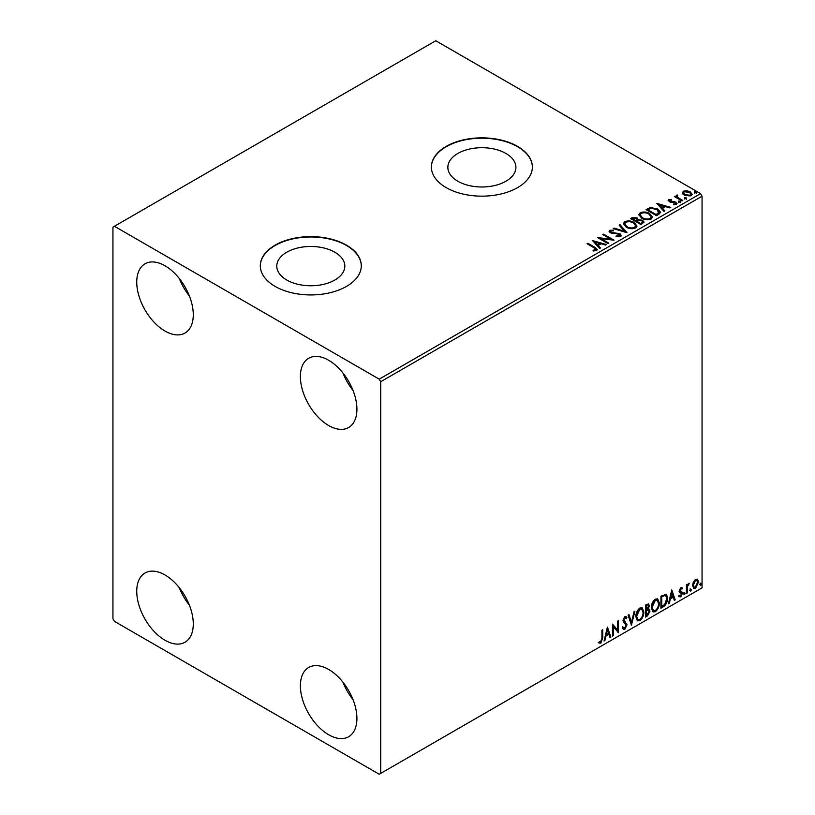<?xml version="1.0" encoding="UTF-8"?>
<svg xmlns="http://www.w3.org/2000/svg" width="815" height="815" viewBox="0 0 815 815"><rect width="100%" height="100%" fill="white"/><g stroke="black" fill="none" stroke-linecap="round" stroke-linejoin="round"><path stroke-width="1.22" d="M505.942 153.464A34.016 19.642 0 0 0 468.859 149.206A34.016 19.642 0 0 0 447.863 167.35A34.016 19.642 0 0 0 457.826 181.236A34.016 19.642 0 0 0 494.899 185.494A34.016 19.642 0 0 0 515.905 167.35A34.016 19.642 0 0 0 505.942 153.464M334.853 252.232A34.016 19.642 0 0 0 297.781 247.974A34.016 19.642 0 0 0 276.784 266.128A34.016 19.642 0 0 0 286.748 280.014A34.016 19.642 0 0 0 323.82 284.272A34.016 19.642 0 0 0 344.827 266.128A34.016 19.642 0 0 0 334.853 252.232M346.507 245.162A50.489 29.157 0 0 0 291.475 238.846A50.489 29.157 0 0 0 260.311 265.782A50.489 29.157 0 0 0 275.103 286.391A50.489 29.157 0 0 0 330.126 292.717A50.489 29.157 0 0 0 361.3 265.782A50.489 29.157 0 0 0 346.507 245.162M361.289 265.955A50.489 29.157 0 0 0 346.507 245.509A50.489 29.157 0 0 0 291.617 239.162A50.489 29.157 0 0 0 260.311 265.955M517.586 146.394A50.489 29.157 0 0 0 462.563 140.078A50.489 29.157 0 0 0 431.39 167.004A50.489 29.157 0 0 0 446.182 187.623A50.489 29.157 0 0 0 501.205 193.939A50.489 29.157 0 0 0 532.378 167.004A50.489 29.157 0 0 0 517.586 146.394M532.378 167.177A50.489 29.157 0 0 0 517.586 146.741A50.489 29.157 0 0 0 462.696 140.384A50.489 29.157 0 0 0 431.39 167.177M328.659 734.743A39.976 23.075 60 0 1 302.538 699.514A39.976 23.075 60 0 1 308.671 667.485A39.976 23.075 60 0 1 328.659 669.461A39.976 23.075 60 0 1 354.77 704.69A39.976 23.075 60 0 1 348.637 736.719A39.976 23.075 60 0 1 328.659 734.743M353.038 699.678A39.976 23.075 60 0 1 342.952 682.196M165.007 331.053A39.976 23.075 60 0 1 138.896 295.835A39.976 23.075 60 0 1 145.029 263.805A39.976 23.075 60 0 1 165.007 265.782A39.976 23.075 60 0 1 191.128 301.01A39.976 23.075 60 0 1 184.995 333.04A39.976 23.075 60 0 1 165.007 331.053M189.396 295.988A39.976 23.075 60 0 1 179.31 278.516M328.659 425.532A39.976 23.075 60 0 1 302.538 390.314A39.976 23.075 60 0 1 308.671 358.274A39.976 23.075 60 0 1 328.659 360.261A39.976 23.075 60 0 1 354.77 395.479A39.976 23.075 60 0 1 348.637 427.518A39.976 23.075 60 0 1 328.659 425.532M353.038 390.466A39.976 23.075 60 0 1 342.952 372.995M165.007 640.264A39.976 23.075 60 0 1 138.896 605.036A39.976 23.075 60 0 1 145.029 573.006A39.976 23.075 60 0 1 165.007 574.982A39.976 23.075 60 0 1 191.128 610.211A39.976 23.075 60 0 1 184.995 642.24A39.976 23.075 60 0 1 165.007 640.264M189.396 605.199A39.976 23.075 60 0 1 179.31 587.717M112.939 227.13L112.939 618.789L114.426 621.366L379.23 774.25L380.717 773.394L380.717 381.726L379.23 379.158L114.426 226.275L112.939 227.13M693.351 581.971L695.521 579.271L697.671 579.475L698.455 582.144L695.521 588.369L693.769 588.532L692.577 585.537L693.351 581.971M697.253 579.119L698.455 582.144M686.434 593.452L686.434 584.671L687.239 584.202L687.239 585.496L689.235 583.194L687.361 586.953L687.239 592.994L686.434 593.452M680.882 587.717L682.43 588.073L681.961 589.102L680.933 588.766L680.158 590.396L682.165 592.179L682.43 593.381L680.739 596.896L679.089 596.661L679.557 595.582L680.647 595.867L681.625 593.891L679.618 592.108L679.364 590.906L680.882 587.717M681.992 587.727L682.43 588.073L681.839 587.727L681.411 588.664M681.961 589.102L680.342 588.42L679.567 590.05L680.158 590.396M679.567 590.05L682.165 592.179L682.43 593.381M679.557 595.582L680.647 595.867M681.442 593.157L679.618 592.108M664.989 594.247C666.68 594.624 667.465 596.081 667.342 598.618C667.465 602.02 666.13 604.74 663.359 606.778L660.934 608.173L660.934 596.152L665.886 594.461M647.752 608.622L649.993 611.087L647.528 615.916L645.449 617.118L645.449 605.097L648.597 603.905L649.321 605.84L648.343 608.958L649.229 609.111M631.431 625.207L628.09 615.111L628.966 614.612L631.503 622.273L634.029 611.688L634.905 611.179L631.431 625.207M613.277 635.69L612.473 636.158L612.473 624.127L617.678 630.097L617.678 621.122L618.483 620.663L618.483 632.684L613.277 626.745L613.277 635.69L612.473 635.466M601.928 638.216L601.928 630.219L602.723 629.761L602.723 637.88L600.818 643.188L598.852 642.943L599.259 641.782L600.818 641.965L601.928 638.216M380.717 773.394L702.061 587.87L702.061 196.211L380.717 381.726M607.399 627.061L610.873 637.075L609.997 637.585L608.927 634.345L606.003 636.036L604.934 640.509L604.058 641.008L607.399 627.061M624.83 629.333L623.475 629.425L622.487 628.059L623.139 627.071L624.769 628.131L626.226 625.258L623.434 622.13L623.017 620.541L624.881 616.66L626.063 616.588L626.888 617.536L626.266 618.636L624.871 617.902L623.821 620.021L627.02 624.81L624.83 629.333L623.19 629.211M623.648 627.917L624.769 628.131M625.675 618.29L624.28 617.556L625.594 617.841L624.28 617.556L623.231 619.685L623.821 620.021M635.832 616.711C635.782 613.308 637.096 610.425 639.795 608.051L642.21 607.837L643.85 612.024C643.901 615.427 642.566 618.31 639.857 620.653L637.483 620.847L635.832 616.711M651.328 607.766C651.266 604.373 652.581 601.48 655.28 599.107L657.695 598.893L659.335 603.08C659.386 606.492 658.051 609.365 655.341 611.719L652.968 611.902L651.328 607.766M671.754 589.907L675.217 599.932L674.351 600.431L673.282 597.191L670.358 598.882L669.288 603.355L668.412 603.854L671.754 589.907M683.897 594.074L684.569 592.678L685.232 593.3L684.569 594.685L683.306 593.727M684.569 592.678L685.232 593.3L684.641 592.953L683.968 594.339M690.04 590.529L690.712 589.133L691.375 589.754L690.712 591.14L689.449 590.182M690.712 589.133L691.375 589.754L690.784 589.408L690.111 590.793M700.054 584.742L700.717 583.357L701.389 583.968L700.717 585.364L699.464 584.396M700.717 583.357L701.389 583.968L700.798 583.632L700.126 585.017M682.41 193.196L683.306 191.219L686.719 190.7L690.203 191.81L692.2 194.347L691.191 195.763L684.335 195.203L682.318 192.656M677.224 195.814L677.734 197.413L682.776 200.47L681.972 200.938L674.362 196.537L675.166 196.079L676.287 196.721L676.419 195.192L677.296 194.999L677.723 195.682L677.051 196.639M674.963 196.884L676.287 197.413L676.419 195.192L676.419 195.885L677.296 194.999M668.208 200.796L668.677 199.665L671.305 199.4L671.489 200.052L669.665 200.174L669.91 201.213L674.463 201.529L677.01 203.455L676.409 204.3L673.73 204.657L673.485 203.984L675.391 203.811L675.146 202.538L670.582 202.232L669.146 201.702L668.677 199.665L668.137 200.439M669.665 200.174L669.91 201.906L670.796 202.191L670.796 201.509M674.535 204.718L675.391 204.494L675.146 202.538M658.897 214.263L656.472 215.659L646.061 209.649L650.492 207.519L657.807 209.027L660.588 212.257L658.897 214.263M640.987 224.594L630.576 218.583L632.043 217.737L637.024 217.839L638.267 219.683L642.566 220.274L644.033 222.118L640.987 224.594M638.298 219.408L638.267 220.366L642.566 220.957L642.566 220.274M626.969 232.693L613.216 228.608L614.092 228.098L624.524 231.205L619.155 225.174L620.021 224.675L626.969 232.693M608.815 243.176L608.01 243.634L597.599 237.623L610.567 239.101L602.805 234.618L603.599 234.16L614.021 240.17L601.062 238.703L608.815 243.176M593.065 250.949L595.551 250.592L595.551 249.91L593.972 247.709L587.045 243.716L587.849 243.247L594.879 247.312L597.334 249.563L596.631 250.521L593.452 250.959L593.065 250.266L595.785 249.706M379.23 379.158L700.574 193.634L435.77 40.75L114.426 226.275M592.525 240.557L606.411 244.561L605.535 245.06L601.124 243.756L598.2 245.447L600.472 247.984L599.596 248.494L592.525 240.557M616.14 236.014L616.14 236.707L619.502 236.758L619.196 234.211L610.303 232.784L609.08 231.277L609.732 230.309L613.512 230.166L613.522 230.889L610.792 230.93L611.067 232.295L620.011 233.762L621.387 235.576L620.633 236.656L616.018 236.696L616.14 236.014L619.96 235.637M610.792 230.93L610.527 231.827M626.215 227.171L623.353 223.636L624.647 221.7C628.049 220.478 631.218 220.753 634.172 222.515L636.984 226.061L635.659 227.986C632.287 229.168 629.139 228.903 626.215 227.171M641.7 218.226L638.848 214.691L640.132 212.756C643.534 211.533 646.713 211.808 649.657 213.571L652.469 217.116L651.144 219.041C647.772 220.233 644.624 219.958 641.7 218.226M656.87 203.404L670.755 207.407L669.889 207.917L665.478 206.603L662.554 208.294L664.826 210.841L663.95 211.34L656.87 203.404M678.701 201.977L678.498 201.091L680.036 201.203L680.24 202.089L678.701 201.977L678.498 201.091L678.498 201.774L680.036 201.886L680.036 201.203L680.24 202.089M684.845 198.432L684.641 197.546L686.179 197.658L686.383 198.544L684.845 198.432L684.641 197.546L684.641 198.228L686.179 198.34L686.179 197.658L686.383 198.544M694.859 192.646L694.655 191.759L696.193 191.882L696.397 192.768L694.859 192.646L694.655 191.759L694.655 192.452L696.193 192.564L696.193 191.882L696.397 192.768M700.574 193.634L702.061 196.211M587.646 244.052L587.849 243.247M587.849 243.94L597.263 249.889M594.879 250.806L594.879 250.124M595.551 250.592L595.897 250.062M593.218 241.332L605.627 245.02M600.064 248.218L598.2 245.447M595.103 241.963L597.477 245.315L599.718 244.021L599.718 243.339L595.103 241.963L597.477 244.632L599.718 243.339M597.477 245.315L597.477 244.632M598.852 238.347L610.567 239.793L610.567 239.101M603.395 234.964L603.599 234.16M603.599 234.842L612.788 240.14M608.214 243.522L601.062 239.386L601.062 238.703M619.502 236.758L620.042 235.983M609.141 231.623L609.732 230.309M609.732 230.991L613.512 230.849L613.512 230.166M610.792 231.613L611.067 232.295M611.067 232.978L612.89 233.477L612.89 232.795M612.89 233.477L614.918 233.508L614.918 232.825M614.918 233.508L620.011 234.445L620.011 233.762M620.011 234.445L621.336 235.892M614.001 228.842L614.092 228.098M614.092 228.791L624.524 231.888L624.524 231.205M619.563 225.633L620.021 224.675M620.021 225.358L626.409 232.53M623.383 223.982L624.647 221.7M624.647 222.383C628.049 221.16 631.218 221.436 634.172 223.198L634.172 222.515M634.172 223.198L636.953 226.397M624.759 224.237L627.01 227.385C629.343 228.781 631.859 229.005 634.559 228.068L635.608 226.101M633.367 222.974C631.024 221.578 628.487 221.354 625.747 222.291L624.718 223.86L627.01 226.702C629.343 228.088 631.859 228.322 634.559 227.385L635.649 225.745L633.367 222.974M634.559 228.068L634.559 227.385M627.01 227.385L627.01 226.702M631.167 218.929L637.024 218.522L637.024 217.839M637.024 218.522L638.267 220.366M642.566 220.957L643.972 222.444M641.639 223.677L642.668 221.894L641.772 220.733L638.654 220.386L636.851 221.283L636.851 221.965L640.722 224.207L642.587 222.22M636.189 221.12L637.147 219.429L636.24 218.308L632.44 218.736L632.44 219.429L635.782 221.354L637.045 219.744M635.782 221.354L636.189 220.427M632.44 218.736L635.782 220.661M640.722 224.207L641.639 222.994M636.851 221.283L640.722 223.514M638.879 215.048L640.132 212.756M640.132 213.438C643.534 212.226 646.713 212.491 649.657 214.263L649.657 213.571M649.657 214.263L652.448 217.452M640.244 215.292L642.495 218.451C644.828 219.836 647.344 220.06 650.054 219.123L651.104 217.157M648.852 214.029C646.509 212.633 643.972 212.409 641.242 213.357L640.213 214.926L642.495 217.758C644.828 219.154 647.344 219.378 650.054 218.44L651.134 216.81L648.852 214.029M650.054 219.123L650.054 218.44M642.495 218.451L642.495 217.758M646.652 209.985L650.492 208.202L650.492 207.519M650.492 208.202L657.807 209.71L657.807 209.027M657.807 209.71L660.558 212.603M658.948 213.377L657.002 209.486L651.053 208.334L647.925 209.801L647.925 210.484L656.207 215.262L658.948 213.377L659.121 212.318M647.925 209.801L656.207 214.579L659.172 211.971L659.172 212.654M656.207 215.262L656.207 214.579M657.562 204.178L669.971 207.866M664.419 211.065L662.554 208.294M659.447 204.81L661.831 208.161L664.072 206.867L664.072 206.185L659.447 204.81L661.831 207.479L664.072 206.185M661.831 208.161L661.831 207.479M668.677 200.358L670.042 200.042M671.305 200.032L671.305 199.4M669.665 200.867L669.91 201.906L669.665 200.867M670.796 202.191L674.463 202.212L674.463 201.529M674.463 202.212L675.9 202.741L675.9 202.049M675.9 202.741L676.939 203.781M675.391 204.494L675.146 203.23L675.391 204.494M678.701 202.66L678.498 201.774M680.036 201.886L680.24 202.772M675.166 196.761L675.166 196.079M677.224 196.496L677.734 197.413M677.734 198.106L682.175 200.816M684.845 199.115L684.641 198.228M686.179 198.34L686.383 199.227M682.41 193.878L683.306 191.219M683.306 191.912L686.719 191.382L686.719 190.7M686.719 191.382L690.203 192.503L690.203 191.81M690.203 192.503L692.159 194.683M683.622 193.124L685.14 195.427L690.254 195.916L690.906 194.51M689.409 192.279L684.243 191.759L683.561 192.768L685.14 194.744L690.254 195.233L690.967 194.174L689.409 192.279M690.254 195.916L690.254 195.233M685.14 195.427L685.14 194.744M694.859 193.338L694.655 192.452M696.193 192.564L696.397 193.45M602.132 630.097L602.132 637.534L600.227 642.852L600.818 643.188M600.227 642.852L598.261 642.597M607.267 627.621L610.873 637.075M606.003 636.036L605.413 635.69L608.336 634.009L608.927 634.345M605.413 635.69L604.343 640.162L604.934 640.509M607.46 629.924L606.869 629.577L605.749 634.264L606.35 634.61L608.591 633.316L607.46 629.924L606.35 634.61M612.473 624.198L617.678 630.097M617.882 621.01L617.882 632.297M617.964 632.389L618.483 632.684M612.676 635.354L612.676 626.399L613.277 626.745M622.538 626.725L624.178 627.784M625.747 616.466L626.888 617.536M626.297 617.189L625.818 618.035M623.231 619.685L624.3 621.305M623.709 620.959L625.299 621.927M624.698 621.58L627.02 624.81M626.429 624.463L624.229 628.986M628.559 614.846L631.503 622.273M634.121 611.637L631.105 624.219M641.904 607.695L643.85 612.024M643.249 611.678C643.3 615.081 641.976 617.964 639.255 620.307L639.857 620.653M639.255 620.307L637.198 620.643M641.456 609.019L639.235 608.917L636.046 615.895L637.666 619.369M643.045 612.483L641.741 609.151L639.826 609.263L636.637 616.242L637.962 619.573L639.826 619.441C642.026 617.546 643.096 615.233 643.045 612.483M639.235 608.917L639.826 609.263M636.046 615.895L636.637 616.242M648.271 603.793L649.321 605.84M648.73 605.494L648.282 607.654M648.893 608.988L649.993 611.087M649.392 610.741L646.937 615.57L647.528 615.916M646.937 615.57L645.449 616.425M648.302 610.099L645.653 610.608L645.653 615.081L646.254 615.417L649.188 611.545L647.925 610.119L646.254 610.955L646.254 615.417M647.772 605.117L645.653 605.514L645.653 609.375L646.254 609.722L648.516 606.319L648.119 605.178L646.254 605.861L646.254 609.722M646.489 605.036L647.079 605.382M645.653 605.514L646.254 605.861M645.653 610.608L646.254 610.955M647.334 609.783L648.047 609.865M657.389 598.75L659.335 603.08M658.744 602.743C658.795 606.146 657.461 609.019 654.751 611.372L655.341 611.719M654.751 611.372L652.683 611.708M656.941 600.074L654.72 599.983L651.531 606.951L653.161 610.425M658.53 603.548L657.236 600.207L655.311 600.319L652.122 607.297L653.447 610.639L655.311 610.496C657.511 608.601 658.581 606.289 658.53 603.548M654.72 599.983L655.311 600.319M651.531 606.951L652.122 607.297M665.58 594.318L666.752 598.271C666.874 601.674 665.539 604.394 662.758 606.431L663.359 606.778M662.758 606.431L660.934 607.491M666.752 598.271L667.342 598.618M665.091 595.663L663.97 595.276L661.138 596.58L661.138 606.136L661.739 606.482L664.745 604.435L666.548 599.076C666.65 596.988 665.987 595.846 664.571 595.622L661.739 596.926L661.739 606.482M661.138 596.58L661.739 596.926M663.97 595.276L664.806 595.449M671.611 590.478L675.217 599.932M670.358 598.882L669.757 598.536L672.681 596.855L673.282 597.191M669.757 598.536L668.687 603.008L669.288 603.355M671.815 592.77L671.224 592.423L670.103 597.11L670.694 597.456L672.935 596.162L671.815 592.77L670.694 597.456M681.371 588.756L680.342 588.42L681.371 588.756M680.556 591.181L681.574 591.833M681.839 593.035L680.148 596.549L680.739 596.896M680.148 596.549L678.498 596.315M678.956 595.235L680.056 595.52M679.017 591.761L680.586 592.75M683.968 592.342L684.641 592.953M686.638 584.549L687.239 585.496M688.481 583.346L688.858 584.345M687.045 585.384L686.77 586.606L687.361 586.953M686.77 586.606L686.638 592.648L687.239 592.994M690.111 588.797L690.784 589.408M697.854 581.798L694.92 588.023L695.521 588.369M694.92 588.023L693.484 588.318M696.407 580.148L694.92 580.005L692.781 584.742L693.973 587.157M697.65 582.613L696.723 580.27L695.511 580.351L693.382 585.078L694.248 587.381L695.511 587.289L697.65 582.613M694.92 580.005L695.511 580.351M692.781 584.742L693.382 585.078M700.126 583.01L700.798 583.632M594.879 247.994L594.879 247.312M632.043 218.42L632.043 217.737M647.64 209.424L647.64 208.732M657.063 214.763L657.063 214.08M672.385 202.181L672.385 201.499M680.219 199.685L680.219 198.992M602.132 637.534L602.723 637.88M646.061 610.374L646.652 610.72M661.668 596.274L662.259 596.621M686.638 589.693L687.239 590.04M635.649 225.745L635.649 226.438M624.718 223.86L624.718 224.553M637.147 219.429L637.147 220.111M642.668 221.894L642.668 222.577M651.134 216.81L651.134 217.493M640.213 214.926L640.213 215.608M669.41 200.551L669.41 201.234M675.727 203.322L675.727 204.015M690.967 194.174L690.967 194.867M683.561 192.768L683.561 193.461M641.741 609.151L641.15 608.805M637.962 619.573L637.361 619.237M648.119 605.178L647.518 604.832M657.236 600.207L656.635 599.86M653.447 610.639L652.846 610.292M681.595 588.776L681.004 588.43M680.607 591.313L680.016 590.967M679.904 595.887L679.313 595.541M681.228 592.984L680.627 592.637M696.723 580.27L696.122 579.923M694.248 587.381L693.647 587.034"/></g></svg>
